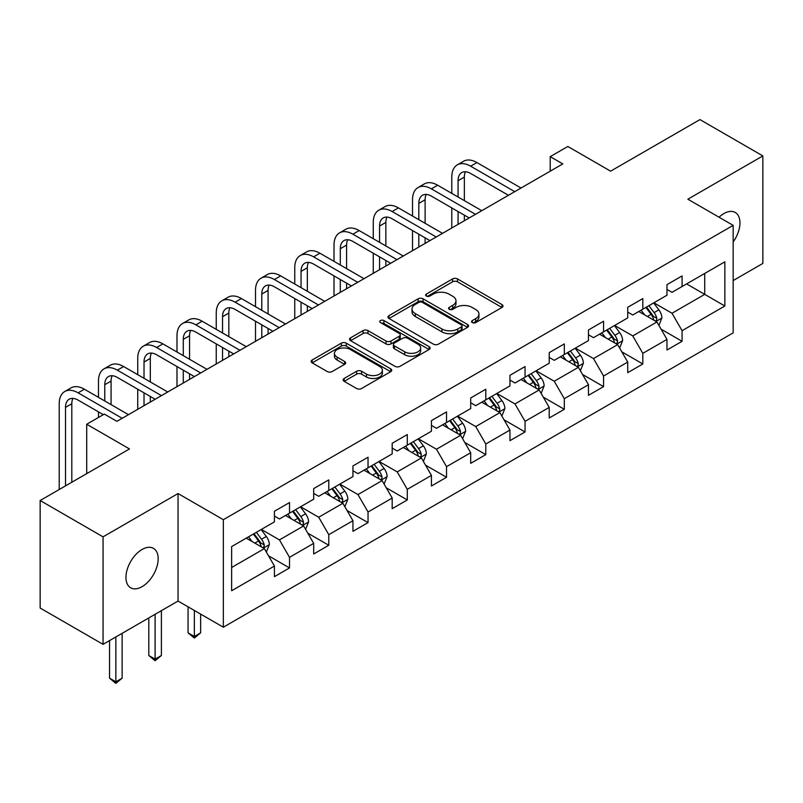 <?xml version="1.0" encoding="UTF-8"?>
<svg xmlns="http://www.w3.org/2000/svg" width="803" height="803" viewBox="0 0 803 803"><rect width="100%" height="100%" fill="white"/><g stroke="black" fill="none" stroke-linecap="round" stroke-linejoin="round"><path stroke-width="1.2" d="M472.284 322.595A2.449 1.415 0 0 0 475.737 322.595L501.985 307.439A3.493 2.018 0 0 0 503.009 306.013A3.493 2.018 0 0 0 501.985 304.588L457.519 278.922A3.493 2.018 0 0 0 452.581 278.922L426.343 294.079A2.449 1.415 0 0 0 425.62 295.072A2.449 1.415 0 0 0 426.343 296.066A2.449 1.415 0 0 0 429.796 296.066L433.188 294.109A11.182 6.454 0 0 1 448.997 294.109L452.701 296.247A11.182 6.454 0 0 1 455.984 300.814A11.182 6.454 0 0 1 452.701 305.371L449.309 307.338A2.449 1.415 0 0 0 448.596 308.332A2.449 1.415 0 0 0 449.309 309.336A2.449 1.415 0 0 0 452.772 309.336L456.164 307.368A11.182 6.454 0 0 1 471.973 307.368L475.677 309.506A11.182 6.454 0 0 1 478.949 314.073A11.182 6.454 0 0 1 475.677 318.64L472.284 320.598A2.449 1.415 0 0 0 471.562 321.591A2.449 1.415 0 0 0 472.284 322.595L472.284 320.598M142.061 586.672A22.775 13.149 120 0 0 156.946 566.607A22.775 13.149 120 0 0 153.453 548.349A22.775 13.149 120 0 0 142.061 549.483A22.775 13.149 120 0 0 127.185 569.548A22.775 13.149 120 0 0 130.678 587.806A22.775 13.149 120 0 0 142.061 586.672M733.159 241.984A22.775 13.149 120 0 0 735.237 212.464A22.775 13.149 120 0 0 723.844 213.588A22.775 13.149 120 0 0 719.046 217.212M344.146 378.464A3.493 2.018 0 0 0 343.132 379.889A3.493 2.018 0 0 0 344.146 381.315L356.622 388.511A3.493 2.018 0 0 0 361.561 388.511L390.71 371.689A3.493 2.018 0 0 0 391.734 370.263A3.493 2.018 0 0 0 390.71 368.838L346.254 343.162A3.493 2.018 0 0 0 341.305 343.162L312.166 359.995A3.493 2.018 0 0 0 311.142 361.42A3.493 2.018 0 0 0 312.166 362.846L327.233 371.538A3.493 2.018 0 0 0 332.171 371.538L344.648 364.341A3.493 2.018 0 0 0 345.671 362.916A3.493 2.018 0 0 0 344.648 361.491L337.17 357.174A9.345 5.39 0 0 1 334.439 353.36A9.345 5.39 0 0 1 340.201 348.382A9.345 5.39 0 0 1 350.389 349.546L379.658 366.449A9.345 5.39 0 0 1 382.389 370.263A9.345 5.39 0 0 1 376.627 375.242A9.345 5.39 0 0 1 366.439 374.078L361.561 371.257A3.493 2.018 0 0 0 356.622 371.257L344.146 378.464L344.146 381.315M733.159 280.568L762.85 263.424L762.85 155.912L699.945 119.597L610.611 171.169L567.831 146.467L550.216 156.645L562.803 163.902L116.897 421.344L104.32 414.077L86.704 424.245L86.704 473.64M103.055 536.846L103.055 644.347L178.045 601.056L178.045 493.544L103.055 536.846L40.15 500.52L129.484 448.947L86.704 424.245M178.045 493.544L223.344 519.702L733.159 225.362L733.159 332.874L223.344 627.203L223.344 519.702M762.85 155.912L687.86 199.204L733.159 225.362M433.439 344.166A3.493 2.018 0 0 0 438.378 344.166L467.527 327.333A3.493 2.018 0 0 0 468.55 325.908A3.493 2.018 0 0 0 467.527 324.482L423.071 298.816A3.493 2.018 0 0 0 418.122 298.816L388.983 315.639A3.493 2.018 0 0 0 387.959 317.065A3.493 2.018 0 0 0 388.983 318.49L433.439 344.166M381.435 323.127A2.449 1.415 0 0 1 383.914 323.468L383.914 320.558L429.113 346.655A3.493 2.018 0 0 1 430.137 348.08A3.493 2.018 0 0 1 429.113 349.506L399.974 366.339A3.493 2.018 0 0 1 395.036 366.339L350.57 340.673L350.57 337.822A3.493 2.018 0 0 0 349.546 339.247A3.493 2.018 0 0 0 350.57 340.673M350.57 337.822L363.046 330.615A3.493 2.018 0 0 1 367.985 330.615L386.012 341.024A3.493 2.018 0 0 0 390.961 341.024L399.232 336.246A3.493 2.018 0 0 0 400.255 334.821A3.493 2.018 0 0 0 399.232 333.396L380.461 322.555A2.449 1.415 0 0 1 379.739 321.561A2.449 1.415 0 0 1 381.254 320.256A2.449 1.415 0 0 1 383.914 320.558M103.055 644.347L40.15 608.032L40.15 500.52M268.513 555.806L289.522 567.932L289.522 557.332L313.682 543.38L313.682 553.99L328.778 545.267L328.778 534.668L352.939 520.715L352.939 531.325L368.035 522.602L368.035 512.003L392.185 498.051L392.185 508.66L407.292 499.938L407.292 489.338L431.442 475.386L431.442 485.996L446.538 477.273L446.538 466.673L470.699 452.721L470.699 463.331L485.795 454.618L485.795 444.009L509.955 430.057L509.955 440.666L525.052 431.954L525.052 421.344L549.212 407.402L549.212 418.002L564.308 409.289L564.308 398.679L588.469 384.737L588.469 395.337L603.565 386.624L603.565 376.015L627.725 362.073L627.725 372.672L642.822 363.96L642.822 353.35L666.972 339.408L666.972 350.008L682.078 341.295L682.078 330.685L724.848 305.993L724.848 261.828L704.723 273.452L704.723 294.37L724.848 305.993M289.522 567.932L274.425 576.654L274.425 566.045L231.645 590.747L231.645 546.572L274.425 521.88L274.425 511.27L289.522 502.558L289.522 513.157L313.682 499.215L313.682 488.605L328.778 479.893L328.778 490.492L352.939 476.55L352.939 465.941L368.035 457.228L368.035 467.838L392.185 453.886L392.185 443.276L407.292 434.564L407.292 445.173L431.442 431.221L431.442 420.621L446.538 411.899L446.538 422.508L470.699 408.556L470.699 397.957L485.795 389.234L485.795 399.844L509.955 385.892L509.955 375.292L525.052 366.569L525.052 377.179L549.212 363.227L549.212 352.627L564.308 343.905L564.308 354.514L588.469 340.572L588.469 329.963L603.565 321.24L603.565 331.85L627.725 317.908L627.725 307.298L642.822 298.586L642.822 309.185L666.972 295.243L666.972 284.633L682.078 275.921L682.078 286.52L724.848 261.828M285.497 515.486L303.614 525.945L279.454 539.897L261.336 529.438M274.425 516.068L279.454 518.969L289.522 513.157M279.454 539.897L289.522 557.332M303.614 525.945L313.682 543.38M324.753 492.821L342.871 503.28L318.711 517.232L300.593 506.773M313.682 493.403L318.711 496.304L328.778 490.492M318.711 517.232L328.778 534.668M342.871 503.28L352.939 520.715M364.01 470.156L382.128 480.616L357.967 494.568L339.85 484.109M352.939 470.739L357.967 473.65L368.035 467.838M357.967 494.568L368.035 512.003M382.128 480.616L392.185 498.051M403.257 447.492L421.384 457.951L397.224 471.903L379.106 461.444M392.185 448.074L397.224 450.985L407.292 445.173M397.224 471.903L407.292 489.338M421.384 457.951L431.442 475.386M442.513 424.827L460.631 435.286L436.481 449.238L418.363 438.779M431.442 425.409L436.481 428.32L446.538 422.508M436.481 449.238L446.538 466.673M460.631 435.286L470.699 452.721M481.77 402.162L499.888 412.632L475.737 426.574L457.61 416.115M470.699 402.745L475.737 405.656L485.795 399.844M475.737 426.574L485.795 444.009M499.888 412.632L509.955 430.057M521.027 379.508L539.144 389.967L514.984 403.909L496.866 393.45M509.955 380.08L514.984 382.991L525.052 377.179M514.984 403.909L525.052 421.344M539.144 389.967L549.212 407.402M560.283 356.843L578.401 367.302L554.241 381.244L536.123 370.785M549.212 357.415L554.241 360.326L564.308 354.514M554.241 381.244L564.308 398.679M578.401 367.302L588.469 384.737M599.54 334.178L617.658 344.638L593.497 358.58L575.38 348.121M588.469 334.761L593.497 337.661L603.565 331.85M593.497 358.58L603.565 376.015M617.658 344.638L627.725 362.073M638.797 311.514L656.914 321.973L632.754 335.915L614.636 325.456M627.725 312.096L632.754 314.997L642.822 309.185M632.754 335.915L642.822 353.35M656.914 321.973L666.972 339.408M686.605 283.911L704.723 294.37L672.011 313.25L653.893 302.791M666.972 289.431L672.011 292.332L682.078 286.52M672.011 313.25L682.078 330.685M178.045 601.056L223.344 627.203M550.216 156.645L550.216 171.169M231.645 567.5L264.358 548.61L246.24 538.151M264.358 548.61L274.425 566.045M661.06 329.16L682.078 341.295M621.803 351.824L642.822 363.96M582.556 374.489L603.565 386.624M543.3 397.154L564.308 409.289M504.043 419.818L525.052 431.954M464.786 442.483L485.795 454.618M425.53 465.148L446.538 477.273M386.273 487.812L407.292 499.938M347.016 510.477L368.035 522.602M307.77 533.142L328.778 545.267M473.258 322.936L475.677 321.541A11.182 6.454 0 0 0 478.949 316.984L478.949 314.073M455.984 300.814L455.984 303.715A11.182 6.454 0 0 1 452.701 308.282L450.282 309.677M501.935 307.469L457.519 281.823A3.493 2.018 0 0 0 452.581 281.823L427.316 296.417M467.476 327.363L423.071 301.717A3.493 2.018 0 0 0 418.122 301.717L389.023 318.52M461.354 326.911A2.449 1.415 0 0 0 462.066 325.908A2.449 1.415 0 0 0 461.354 324.914L422.328 302.38A2.449 1.415 0 0 0 418.865 302.38L415.281 304.447A11.182 6.454 0 0 0 412.009 309.014A11.182 6.454 0 0 0 415.281 313.571L441.961 328.979A11.182 6.454 0 0 0 457.77 328.979L461.354 326.911L461.354 329.812A2.449 1.415 0 0 0 462.066 328.818L462.066 325.908M412.009 309.014L412.009 311.915A11.182 6.454 0 0 0 415.281 316.482L415.281 313.571M461.354 329.812L457.77 331.88A11.182 6.454 0 0 1 441.961 331.88L415.281 316.482M350.62 340.693L363.046 333.526L363.046 330.615M400.255 334.821L400.255 337.732A3.493 2.018 0 0 1 399.232 339.157L390.961 343.935A3.493 2.018 0 0 1 386.012 343.935L367.985 333.526A3.493 2.018 0 0 0 363.046 333.526M383.914 323.468L429.073 349.536M404.722 351.824A9.345 5.39 0 0 0 414.91 352.999A9.345 5.39 0 0 0 420.682 348.01A9.345 5.39 0 0 0 417.941 344.196L407.633 338.244A3.493 2.018 0 0 0 402.684 338.244L394.414 343.022A3.493 2.018 0 0 0 393.39 344.447A3.493 2.018 0 0 0 394.414 345.872L404.722 351.824L404.722 354.735A9.345 5.39 0 0 0 414.91 355.9A9.345 5.39 0 0 0 420.682 350.921L420.682 348.01M393.39 344.447L393.39 347.358A3.493 2.018 0 0 0 394.414 348.783L394.414 345.872M404.722 354.735L394.414 348.783M382.389 370.263L382.389 373.164A9.345 5.39 0 0 1 376.627 378.153A9.345 5.39 0 0 1 366.439 376.978L361.561 374.168A3.493 2.018 0 0 0 356.622 374.168L344.196 381.335M334.439 353.36L334.439 356.271A9.345 5.39 0 0 0 337.17 360.085L337.17 357.174M344.597 364.371L337.17 360.085M390.659 371.709L346.254 346.073A3.493 2.018 0 0 0 341.305 346.073L312.206 362.876M658.902 325.416L661.893 317.878A9.435 5.44 -120 0 0 658.882 309.848L653.692 302.912M644.638 314.886L641.105 310.179M655.449 321.13L656.593 319.925L656.804 318.279A9.435 5.44 -120 0 0 654.104 312.608L648.904 305.672M646.545 307.037L652.307 314.726A4.808 2.77 60 0 1 653.18 316.181L656.804 318.279M645.893 307.419L651.082 314.344A9.435 5.44 60 0 1 653.783 320.016M451.778 193.372L451.778 177.102A26.69 15.408 60 0 1 457.308 164.876L463.592 161.242A26.69 15.408 60 0 1 476.942 162.567L521.027 188.022M457.308 164.876A26.69 15.408 60 0 1 470.648 166.201L514.733 191.656M508.45 195.29L470.648 173.468A17.796 10.268 -120 0 0 461.755 172.585A17.796 10.268 -120 0 0 458.071 180.725L458.071 196.996M465.469 171.762A17.796 10.268 -120 0 0 464.355 177.102L464.355 200.63M458.071 211.53L458.071 224.368M464.355 215.164L464.355 220.735M451.778 228.002L451.778 207.897M619.645 348.08L622.636 340.542A9.435 5.44 -120 0 0 619.625 332.512L614.436 325.576M605.382 337.551L601.848 332.844M616.192 343.794L617.336 342.59L617.547 340.944A9.435 5.44 -120 0 0 614.847 335.273L609.658 328.337M607.289 329.702L613.05 337.39A4.808 2.77 60 0 1 613.924 338.846L617.547 340.944M606.636 330.083L611.826 337.009A9.435 5.44 60 0 1 614.526 342.68M580.388 370.745L583.38 363.207A9.435 5.44 -120 0 0 580.368 355.177L575.179 348.241M566.125 360.216L562.592 355.498M576.945 366.459L578.08 365.255L578.29 363.608A9.435 5.44 -120 0 0 575.59 357.937L570.401 351.001M568.032 352.366L573.794 360.055A4.808 2.77 60 0 1 574.667 361.511L578.29 363.608M567.38 352.738L572.569 359.674A9.435 5.44 60 0 1 575.269 365.345M412.521 216.037L412.521 199.766A26.69 15.408 60 0 1 418.052 187.541L424.345 183.907A26.69 15.408 60 0 1 437.685 185.232L481.77 210.687M418.052 187.541A26.69 15.408 60 0 1 431.392 188.866L475.476 214.321M469.193 217.954L431.392 196.133A17.796 10.268 -120 0 0 422.498 195.249A17.796 10.268 -120 0 0 418.815 203.39L418.815 219.661M426.222 194.426A17.796 10.268 -120 0 0 425.108 199.766L425.108 223.294M418.815 234.195L418.815 247.033M425.108 237.829L425.108 243.399M412.521 250.666L412.521 230.561M373.265 238.692L373.265 222.421A26.69 15.408 60 0 1 378.795 210.205L385.089 206.572A26.69 15.408 60 0 1 398.429 207.897L442.513 233.352M378.795 210.205A26.69 15.408 60 0 1 392.135 211.53L436.23 236.985M429.936 240.609L392.135 218.797A17.796 10.268 -120 0 0 383.242 217.914A17.796 10.268 -120 0 0 379.558 226.055L379.558 242.325M386.966 217.091A17.796 10.268 -120 0 0 385.852 222.421L385.852 245.959M379.558 256.86L379.558 269.698M385.852 260.493L385.852 266.064M373.265 273.331L373.265 253.226M541.132 393.41L544.123 385.862A9.435 5.44 -120 0 0 541.122 377.832L535.922 370.906M526.868 382.88L523.345 378.163M537.689 389.124L538.833 387.909L539.034 386.273A9.435 5.44 -120 0 0 536.334 380.592L531.144 373.666M528.775 375.031L534.537 382.72A4.808 2.77 60 0 1 535.41 384.175L539.034 386.273M528.123 375.402L533.312 382.338A9.435 5.44 60 0 1 536.013 388.01M501.875 416.074L504.866 408.526A9.435 5.44 -120 0 0 501.865 400.496L496.666 393.57M487.612 405.535L484.089 400.827M498.432 411.788L499.576 410.574L499.777 408.928A9.435 5.44 -120 0 0 497.077 403.257L491.888 396.331M489.529 397.696L495.29 405.385A4.808 2.77 60 0 1 496.164 406.84L499.777 408.928M488.866 398.067L494.066 405.003A9.435 5.44 60 0 1 496.756 410.674M462.618 438.739L465.62 431.191A9.435 5.44 -120 0 0 462.608 423.161L457.409 416.235M448.355 428.2L444.832 423.492M459.175 434.453L460.32 433.239L460.52 431.592A9.435 5.44 -120 0 0 457.82 425.921L452.631 418.995M450.272 420.35L456.034 428.049A4.808 2.77 60 0 1 456.907 429.505L460.52 431.592M449.61 420.732L454.809 427.668A9.435 5.44 60 0 1 457.509 433.339M334.008 261.356L334.008 245.086A26.69 15.408 60 0 1 339.539 232.87L345.832 229.236A26.69 15.408 60 0 1 359.172 230.561L403.257 256.016M339.539 232.87A26.69 15.408 60 0 1 352.888 234.195L396.973 259.65M390.68 263.274L352.888 241.452A17.796 10.268 -120 0 0 343.985 240.579A17.796 10.268 -120 0 0 340.301 248.719L340.301 264.99M347.709 239.756A17.796 10.268 -120 0 0 346.595 245.086L346.595 268.624M340.301 279.524L340.301 292.362M346.595 283.148L346.595 288.729M334.008 295.996L334.008 275.891M294.751 284.021L294.751 267.75A26.69 15.408 60 0 1 300.282 255.535L306.575 251.901A26.69 15.408 60 0 1 319.915 253.226L364.01 278.681M300.282 255.535A26.69 15.408 60 0 1 313.632 256.86L357.716 282.305M351.423 285.938L313.632 264.117A17.796 10.268 -120 0 0 304.728 263.243A17.796 10.268 -120 0 0 301.045 271.384L301.045 287.655M308.452 262.42A17.796 10.268 -120 0 0 307.338 267.75L307.338 291.288M301.045 302.189L301.045 315.027M307.338 305.813L307.338 311.393M294.751 318.661L294.751 298.555M255.505 306.686L255.505 290.415A26.69 15.408 60 0 1 261.025 278.199L267.319 274.566A26.69 15.408 60 0 1 280.669 275.891L324.753 301.346M261.025 278.199A26.69 15.408 60 0 1 274.375 279.524L318.46 304.969M312.166 308.603L274.375 286.781A17.796 10.268 -120 0 0 265.472 285.908A17.796 10.268 -120 0 0 261.788 294.049L261.788 310.319M269.196 285.085A17.796 10.268 -120 0 0 268.082 290.415L268.082 313.953M261.788 324.844L261.788 337.692M268.082 328.477L268.082 334.058M255.505 341.325L255.505 321.22M423.372 461.394L426.363 453.856A9.435 5.44 -120 0 0 423.352 445.826L418.162 438.89M409.108 450.864L405.575 446.157M419.919 457.108L421.063 455.903L421.274 454.257A9.435 5.44 -120 0 0 418.574 448.586L413.374 441.65M411.016 443.015L416.777 450.714A4.808 2.77 60 0 1 417.65 452.169L421.274 454.257M410.353 443.397L415.552 450.332A9.435 5.44 60 0 1 418.253 456.004M216.248 329.35L216.248 313.08A26.69 15.408 60 0 1 221.769 300.864L228.062 297.23A26.69 15.408 60 0 1 241.412 298.555L285.497 324M221.769 300.864A26.69 15.408 60 0 1 235.118 302.189L279.203 327.634M272.91 331.268L235.118 309.446A17.796 10.268 -120 0 0 226.225 308.563A17.796 10.268 -120 0 0 222.531 316.713L222.531 332.984M229.939 307.75A17.796 10.268 -120 0 0 228.825 313.08L228.825 336.618M222.531 347.508L222.531 360.356M228.825 351.142L228.825 356.723M216.248 363.99L216.248 343.885M384.115 484.058L387.106 476.52A9.435 5.44 -120 0 0 384.095 468.49L378.906 461.554M369.852 473.529L366.319 468.822M380.662 479.772L381.806 478.568L382.017 476.922A9.435 5.44 -120 0 0 379.317 471.251L374.118 464.315M371.759 465.68L377.52 473.379A4.808 2.77 60 0 1 378.394 474.834L382.017 476.922M371.106 466.061L376.296 472.997A9.435 5.44 60 0 1 378.996 478.668M176.991 352.015L176.991 335.744A26.69 15.408 60 0 1 182.522 323.529L188.805 319.895A26.69 15.408 60 0 1 202.155 321.22L246.24 346.665M182.522 323.529A26.69 15.408 60 0 1 195.862 324.844L239.946 350.299M233.663 353.932L195.862 332.111A17.796 10.268 -120 0 0 186.969 331.227A17.796 10.268 -120 0 0 183.285 339.378L183.285 355.649M190.682 330.414A17.796 10.268 -120 0 0 189.568 335.744L189.568 359.282M183.285 370.173L183.285 383.021M189.568 373.807L189.568 379.387M176.991 386.655L176.991 366.539M344.858 506.723L347.85 499.185A9.435 5.44 -120 0 0 344.838 491.155L339.649 484.219M330.595 496.194L327.062 491.486M341.405 502.437L342.55 501.233L342.761 499.586A9.435 5.44 -120 0 0 340.06 493.915L334.861 486.979M332.502 488.344L338.264 496.033A4.808 2.77 60 0 1 339.137 497.499L342.761 499.586M331.85 488.726L337.039 495.662A9.435 5.44 60 0 1 339.739 501.333M194.356 610.471L194.356 636.478L200.64 632.844L200.64 614.104M200.64 632.844L194.356 638.074L188.063 632.844L188.063 606.837M188.063 632.844L194.356 636.478L194.356 638.074M137.735 374.68L137.735 358.409A26.69 15.408 60 0 1 143.265 346.193L149.549 342.56A26.69 15.408 60 0 1 162.899 343.885L206.983 369.33M143.265 346.193A26.69 15.408 60 0 1 156.605 347.508L200.69 372.963M194.406 376.597L156.605 354.775A17.796 10.268 -120 0 0 147.712 353.892A17.796 10.268 -120 0 0 144.028 362.043L144.028 378.313M151.436 353.069A17.796 10.268 -120 0 0 150.312 358.409L150.312 381.947M144.028 392.838L144.028 405.686M150.312 396.471L150.312 402.052M137.735 409.309L137.735 389.204M305.602 529.388L308.593 521.85A9.435 5.44 -120 0 0 305.582 513.82L300.392 506.884M291.338 518.858L287.805 514.151M302.159 525.102L303.293 523.897L303.504 522.251A9.435 5.44 -120 0 0 300.804 516.58L295.614 509.644M293.246 511.009L299.007 518.698A4.808 2.77 60 0 1 299.88 520.163L303.504 522.251M292.593 511.391L297.783 518.326A9.435 5.44 60 0 1 300.483 523.998M155.099 614.305L155.099 659.143L161.393 655.509L161.393 610.671M161.393 655.509L155.099 660.739L148.806 655.509L148.806 617.939M148.806 655.509L155.099 659.143L155.099 660.739M98.478 397.344L98.478 381.074A26.69 15.408 60 0 1 104.009 368.858L110.302 365.224A26.69 15.408 60 0 1 123.642 366.539L167.727 391.994M104.009 368.858A26.69 15.408 60 0 1 117.348 370.173L161.443 395.628M155.15 399.262L117.348 377.44A17.796 10.268 -120 0 0 108.455 376.557A17.796 10.268 -120 0 0 104.771 384.707L104.771 400.978M112.179 375.734A17.796 10.268 -120 0 0 111.065 381.074L111.065 404.612M98.478 417.45L98.478 411.869M266.345 552.052L269.336 544.514A9.435 5.44 -120 0 0 266.335 536.484L261.136 529.548M252.082 541.523L248.559 536.816M262.902 547.766L264.046 546.562L264.247 544.916A9.435 5.44 -120 0 0 261.547 539.245L256.358 532.309M253.989 533.674L259.75 541.363A4.808 2.77 60 0 1 260.624 542.828L264.247 544.916M253.336 534.055L258.526 540.991A9.435 5.44 60 0 1 261.226 546.662M115.843 636.97L115.843 681.807L122.136 678.174L122.136 633.336M122.136 678.174L115.843 683.403L109.549 678.174L109.549 640.603M109.549 678.174L115.843 681.807L115.843 683.403M59.221 489.509L59.221 403.738A26.69 15.408 60 0 1 64.752 391.513L71.045 387.889A26.69 15.408 60 0 1 84.385 389.204L128.47 414.659M64.752 391.513A26.69 15.408 60 0 1 78.102 392.838L122.186 418.293M103.306 414.659L78.102 400.105A17.796 10.268 -120 0 0 69.199 399.221A17.796 10.268 -120 0 0 65.515 407.372L65.515 485.875M72.922 398.398A17.796 10.268 -120 0 0 71.808 403.738L71.808 482.242M475.677 321.541L475.677 318.64M449.309 309.336L449.309 307.338M452.701 308.282L452.701 305.371M426.343 296.066L426.343 294.079M452.581 281.823L452.581 278.922M457.519 281.823L457.519 278.922M501.985 307.439L501.985 304.588M388.983 318.49L388.983 315.639M418.122 301.717L418.122 298.816M423.071 301.717L423.071 298.816M467.527 327.333L467.527 324.482M441.961 331.88L441.961 328.979M457.77 331.88L457.77 328.979M367.985 333.526L367.985 330.615M386.012 343.935L386.012 341.024M390.961 343.935L390.961 341.024M399.232 339.157L399.232 336.246M429.113 349.506L429.113 346.655M356.622 374.168L356.622 371.257M361.561 374.168L361.561 371.257M366.439 376.978L366.439 374.078M344.648 364.341L344.648 361.491M312.166 362.846L312.166 359.995M341.305 346.073L341.305 343.162M346.254 346.073L346.254 343.162M390.71 371.689L390.71 368.838M655.981 321.431L661.833 318.058M654.104 312.608L658.882 309.848M647.399 316.482L651.082 314.344M476.942 162.567L470.648 166.201M464.355 177.102L458.071 180.725M616.724 344.096L622.576 340.723M614.847 335.273L619.625 332.512M608.142 339.137L611.826 337.009M577.467 366.76L583.319 363.388M575.59 357.937L580.368 355.177M568.885 361.802L572.569 359.674M437.685 185.232L431.392 188.866M425.108 199.766L418.815 203.39M398.429 207.897L392.135 211.53M385.852 222.421L379.558 226.055M538.211 389.425L544.063 386.052M536.334 380.592L541.122 377.832M529.629 384.466L533.312 382.338M498.954 412.09L504.806 408.717M497.077 403.257L501.865 400.496M490.372 407.131L494.066 405.003M459.707 434.754L465.549 431.372M457.82 425.921L462.608 423.161M451.115 429.796L454.809 427.668M359.172 230.561L352.888 234.195M346.595 245.086L340.301 248.719M319.915 253.226L313.632 256.86M307.338 267.75L301.045 271.384M280.669 275.891L274.375 279.524M268.082 290.415L261.788 294.049M420.451 457.419L426.303 454.036M418.574 448.586L423.352 445.826M411.859 452.46L415.552 450.332M241.412 298.555L235.118 302.189M228.825 313.08L222.531 316.713M381.194 480.084L387.046 476.701M379.317 471.251L384.095 468.49M372.602 475.125L376.296 472.997M202.155 321.22L195.862 324.844M189.568 335.744L183.285 339.378M341.937 502.748L347.789 499.366M340.06 493.915L344.838 491.155M333.355 497.79L337.039 495.662M162.899 343.885L156.605 347.508M150.312 358.409L144.028 362.043M302.681 525.413L308.533 522.03M300.804 516.58L305.582 513.82M294.099 520.454L297.783 518.326M123.642 366.539L117.348 370.173M111.065 381.074L104.771 384.707M263.424 548.078L269.276 544.695M261.547 539.245L266.335 536.484M254.842 543.119L258.526 540.991M84.385 389.204L78.102 392.838M71.808 403.738L65.515 407.372"/></g></svg>

